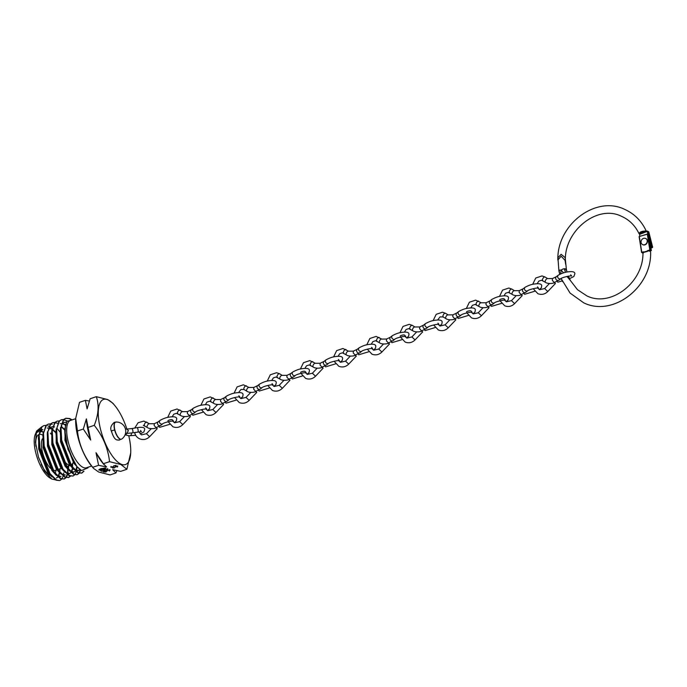 <?xml version="1.0" encoding="UTF-8"?>
<svg xmlns="http://www.w3.org/2000/svg" width="687" height="687" viewBox="0 0 687 687"><rect width="100%" height="100%" fill="white"/><g stroke="black" fill="none" stroke-linecap="round" stroke-linejoin="round"><path stroke-width="1.03" d="M40.713 431.153L43.178 432.286M59.511 470.724L59.443 471.668M59.314 472.733L58.258 476.168M57.802 476.855L56.411 477.963M40.868 430.964L43.238 431.934M59.932 468.809L59.778 472.106M59.64 473.042L58.507 476.28M57.966 477.001L56.617 477.903M57.004 475.456L60.988 476.434L57.82 476.289M50.245 428.482L51.92 429.349M52.375 429.65L55.553 432.561M68.279 466.009L68.185 468.732M61.375 473.987L65.351 474.966L62.182 474.82M49.61 428.027L51.972 429.006M52.478 429.323L55.604 432.046M68.674 465.872L68.52 469.169M72.607 463.459L72.556 467.263M72.427 468.336L71.362 471.771M70.916 472.458L69.524 473.558M69.327 473.635L66.553 473.352M72.745 468.646L71.62 471.875M71.07 472.596L69.722 473.498L65.746 472.527M61.109 426.721L64.286 429.624M76.798 466.868L75.733 470.303M75.287 470.99L73.895 472.098M75.441 471.136L73.698 472.167L70.924 471.883M61.22 426.395L64.338 429.109M77.116 467.177L75.991 470.415M74.093 472.038L70.108 471.059M63.35 424.077L65.196 425.055M79.752 469.384L78.266 470.629M79.941 469.53L78.069 470.698L75.295 470.423M62.723 423.63L65.308 424.738M78.464 470.569L74.479 469.59M52.006 476.89L47.54 472.003L38.704 449.023L38.67 434.854M39.399 432.801L40.722 430.826L42.439 429.719M53.646 477.525L52.633 476.924M50.383 474.94L47.935 471.866L39.099 448.886L38.489 438.066M39.168 434.373L41.117 430.689L42.834 429.59M56.377 475.43L51.911 470.535L43.075 447.555L43.041 433.385M54.754 473.472L52.306 470.397L43.47 447.426L42.903 435.189L43.736 446.172L53.887 472.278L60.43 478.702L64.303 478.968M47.205 428.121L48.193 427.924M60.748 473.961L56.282 469.066L47.446 446.086L47.412 431.917M47.901 431.436L49.859 427.761L52.53 426.575M53.826 426.756L54.608 427.013M59.125 472.003L56.678 468.929L47.841 445.957L47.266 433.72L48.107 444.712L58.258 470.81L64.793 477.233L68.666 477.499L65.256 477.079L58.713 470.664L48.562 444.558L47.867 431.797L50.761 423.888L52.693 422.642L54.805 422.436M65.119 472.493L60.654 467.598L51.817 444.626L51.783 430.457M63.496 470.535L61.049 467.469L52.212 444.489L51.637 432.252L52.478 443.244L62.629 469.35L69.164 475.765L73.037 476.031L69.627 475.61L63.084 469.195L52.933 443.089L52.229 430.337L55.123 422.419L57.055 421.174L59.176 420.976M69.481 471.024L65.025 466.129L56.179 443.158L56.145 428.989M67.867 469.066L65.42 466.001L56.583 443.021L55.965 432.2M60.31 423.724L61.306 423.527M73.853 469.564L69.387 464.67L60.55 441.689L60.516 427.52M61.255 425.468L62.569 423.493L64.286 422.393L66.356 422.239M72.238 467.607L69.791 464.532L60.954 441.561L60.25 432.011L60.379 429.323L61.212 440.307L71.371 466.413L77.906 472.836L81.779 473.103L78.361 472.682L71.826 466.258L61.675 440.161L60.971 427.4L63.865 419.491L65.797 418.237L69.679 418.503L72.109 419.869M64.286 422.393L66.45 422.067M78.541 468.319L73.758 463.201L64.921 440.221L65.514 424.248M76.3 465.803L74.162 463.064L65.317 440.092L64.672 429.469L67.927 449.246L76.867 466.499L81.521 470.543L87.962 467.864L88.237 467.177M61.624 456.623A17.527 6.458 71.4 0 0 68.58 464.944A17.527 6.458 71.4 0 0 69.825 465.271M75.69 418.538A34.359 12.667 71.4 0 0 75.682 418.692L70.529 420.401A24.99 9.214 71.4 0 0 68.58 443.167A24.99 9.214 71.4 0 0 83.239 467.486A24.99 9.214 71.4 0 0 86.433 467.787L91.586 466.052L93.518 468.362L98.662 472.029L110.066 474.923L115.94 472.957L116.781 470.672M126.88 429.074A34.359 12.667 71.4 0 0 114.815 405.562A34.359 12.667 71.4 0 0 107.971 399.843A34.359 12.667 71.4 0 0 99.649 425.459A34.359 12.667 71.4 0 0 121.058 464.163A34.359 12.667 71.4 0 0 130.702 452.905A34.359 12.667 71.4 0 0 128.744 435.721M130.702 452.905L126.88 469.281L120.946 464.549L109.542 461.655L103.359 463.725L96.008 452.69L98.602 465.322L106.631 467.014L103.359 463.725M109.542 461.655C108.057 448.379 102.964 436.279 94.265 425.347C98.542 414.613 99.229 405.055 96.326 396.674L107.722 399.576L112.874 403.235L114.815 405.562M55.51 479.869L51.765 479.037L44.603 470.947L38.481 457.164L35.466 442.273L36.617 431.041L41.503 427.031M51.164 434.244A28.545 10.52 71.4 0 0 50.366 433.154M64.071 479.037L65.78 477.62M65.952 477.379L67.146 474.442M67.566 471.909L67.695 469.444M47.824 425.837L48.811 426.292M49.12 426.464L50.288 427.22M50.383 427.288L52.032 428.654M52.547 429.143L53.303 429.916M68.047 471.514L67.773 473.515M67.73 473.729L67.601 474.288M67.489 474.717L66.235 477.474M66.055 477.697L64.295 478.968L60.885 478.547L54.35 472.124L44.191 446.026L43.496 433.265L46.39 425.356L48.322 424.102L50.434 423.905M68.434 477.568L70.143 476.16M59.863 431.831L56.987 428.37M72.341 463.862L72.521 467.22M70.426 476.237L68.666 477.499M56.566 422.9L57.553 423.364M61.289 426.206L62.036 426.979M76.789 468.586L76.515 470.586M76.472 470.801L76.343 471.351M76.231 471.78L74.977 474.537M74.797 474.769L73.037 476.031M61.426 419.705L59.039 421.105L56.008 430.783L56.841 441.775L67 467.881L73.535 474.305L76.953 474.717L73.998 474.15L67.455 467.727L57.304 441.621L56.6 428.868L59.494 420.951L61.426 419.705L63.539 419.508M77.176 474.631L78.885 473.223M79.057 472.974L80.31 469.805M80.671 470.045L79.349 473.068M79.168 473.3L77.408 474.562M81.547 473.171L83.625 471.196M63.814 419.542L67.232 420.985M83.977 471.213L81.779 473.103M71.036 419.602L69.215 418.658L65.574 418.323M43.951 425.571L41.555 426.971L38.532 436.649L39.365 447.641L49.516 473.747L56.059 480.17L59.468 480.582L56.514 480.015L49.979 473.592L39.82 447.486L39.125 434.734L42.019 426.816L43.951 425.571L46.063 425.373M48.322 424.102L45.926 425.511L42.903 435.189M50.701 423.948L52.195 424.368M56.111 423.055L54.883 422.685M54.617 422.634L52.461 422.72M52.693 422.642L50.297 424.042L47.266 433.72M57.055 421.174L54.668 422.574L51.637 432.252M64.844 420.126L63.625 419.748M63.35 419.697L61.203 419.791M65.797 418.237L63.41 419.645L60.379 429.323M104.029 470.492L103.488 470.045L104.613 469.29L107.816 469.023L107.009 470.002L107.172 469.23L104.862 469.41L104.235 470.183L105.205 470.372L101.839 471.265L100.611 470.715L102.26 470.956L104.029 470.492L103.325 470.157M106.734 469.891L107.043 468.877M103.995 469.53L104.235 470.183M104.278 471.969L103.574 471.849L104.355 471.256L107.069 470.226L110.075 470.02L109.276 471.067L109.448 470.226L107.387 470.329L107.017 471.17L104.622 471.376L104.261 471.96L106.099 472.038L103.419 471.96M104.579 471.188L104.261 471.96M109.619 470.561L109.302 469.874M106.725 470.698L107.017 471.17M126.88 469.281L120.697 471.359L112.668 469.668L115.94 472.957M98.602 465.322L92.728 467.297L93.518 468.362M105.454 467.984C105.807 468.457 105.068 468.963 103.248 469.504L99.022 470.14C98.662 469.668 99.392 469.161 101.204 468.611L105.661 468.182M99.649 469.934L98.816 469.942M115.734 466.439L117.743 466.301L117.408 466.98L116.953 466.971L117.245 466.473L115.948 466.542L114.317 467.899L112.582 468.019L112.771 467.461L114.085 467.813L115.734 466.439M116.953 466.971L117.194 466.207M112.943 467.443L112.582 468.019L112.771 467.461M114.076 465.709L116.086 465.571L115.742 466.25L115.579 465.734L114.282 465.812L112.659 467.169L110.925 467.289L111.114 466.731L112.419 467.074L114.076 465.709M116.086 465.571L115.665 465.923L116.017 465.245M115.296 466.241L115.528 465.477M111.285 466.705L110.925 467.289L111.114 466.731M72.118 419.869L66.931 421.354L64.672 429.469M63.676 472.982L63.402 474.983M63.359 475.198L63.238 475.756M63.127 476.177L61.864 478.933M61.684 479.165L59.932 480.428M41.246 431.634A24.955 9.197 71.4 0 0 40.55 431.376M40.301 431.307A24.955 9.197 71.4 0 0 39.769 431.196M39.365 431.161A24.955 9.197 71.4 0 0 37.038 431.883M35.286 434.364A24.955 9.197 71.4 0 0 35.252 434.442A24.955 9.197 71.4 0 0 37.278 457.92A24.955 9.197 71.4 0 0 49.825 477.877L51.765 479.037M42.379 429.624L40.327 429.53M39.906 429.607L36.085 432.655M36.617 431.041L34.96 435.3A25.093 9.249 -108.6 0 1 35.312 434.287A25.093 9.249 -108.6 0 1 35.346 434.21M38.292 431.118A25.093 9.249 -108.6 0 1 39.082 430.989L39.417 430.981M89.31 401.036L85.386 400.349L79.512 402.316L75.699 418.409L77.451 430.989C78.945 444.266 84.037 456.366 92.728 467.297M96.326 396.674L90.143 398.752L87.094 408.894L85.386 400.349M94.265 425.347L88.082 427.426L86.382 418.872L83.325 429.023L77.451 430.989M83.325 429.023L90.684 440.058L88.082 427.426M75.699 418.409L75.682 418.692A34.359 12.667 71.4 0 0 91.577 466.044M71.027 465.073A17.527 6.458 71.4 0 0 72.298 463.931L73.26 462.463M35.964 433.154L39.451 430.861M39.872 430.843L40.636 430.921M39.82 430.998L40.473 431.101M96.008 452.69A35.398 13.053 71.4 0 0 102.732 463.098L104.149 464.798M86.382 418.872A35.398 13.053 71.4 0 0 90.684 440.058M110.014 469.693L109.207 470.741M107.318 470.002L106.949 470.844M106.691 470.93L106.391 471.376M104.553 471.05L104.201 471.634L104.553 471.05M101.779 470.938L100.989 470.586M107.747 468.697L106.94 469.685M106.674 469.564L107.103 468.903L106.674 469.564M105.549 468.036L104.888 468.517M99.521 469.273L99.641 469.925L102.973 469.384L104.888 468.002L101.478 468.723L99.641 469.925M117.683 465.975L117.34 466.653M116.893 466.653L117.176 466.147L116.893 466.653M115.485 466.413L114.935 467.589M114.866 467.263L114.257 467.572M112.522 467.692L112.711 467.134M115.227 465.915L115.519 465.408L115.227 465.915M113.819 465.683L113.269 466.859M113.2 466.533L112.591 466.842M110.856 466.962L111.045 466.404M649.43 238.209L651.568 246.685L652.616 247.148L648.743 231.802L647.154 231.072L646.012 231.88L645.677 231.528C641.89 231.553 639.846 232.352 639.563 233.923L638.987 233.554C635.097 225.559 629.335 219.84 621.709 216.414C596.651 203.489 561.554 232.85 565.659 264.297L565.118 260.442L561.176 256.191L557.861 259.995C556.728 224.847 595.638 195.005 624.784 209.423C634.685 213.923 641.941 221.369 646.553 231.751M559.287 271.262L559.364 270.18L561.133 270.051L563.228 268.883L566.011 269.003L566.294 269.716M563.546 272.868L561.133 270.051L560.686 273.864M568.381 276.148L570.493 280.665L567.007 276.457M650.168 251.399L650.606 252.035C651.894 287.243 612.907 317.274 583.684 302.812L570.098 293.1L561.107 278.493L562.662 281.679M639.185 233.769C639.485 232.008 641.71 231.09 645.866 231.038L646.081 231.184M639.786 236.096L639.563 233.923L645.866 231.038M647.661 231.296L647.154 231.072L647.918 234.095M638.987 233.554L639.494 234.095M559.776 274.276L559.27 271.193M650.606 252.035L650.091 251.167L647.42 250.695L649.808 250.025L647.326 234.215L639.305 236.483L641.778 252.292L643.461 251.82A45.007 39.666 113.8 0 1 643.453 252.472L647.42 251.416A49.395 43.53 -66.2 0 0 647.42 250.695M646.75 251.227L644.011 252M643.461 251.82L643.247 253.125M565.916 270.008L565.994 268.935L564.182 268.729L565.556 272.335M568.029 276.251L569.506 278.742M558.892 270.824L557.93 257.702L561.142 254.31L565.186 257.651L566.371 269.295M651.319 250.463L648.837 234.653L647.789 234.19L650.263 249.999L651.336 250.515L647.953 250.995M650.383 251.7L650.091 251.167L651.336 250.515M643.187 253.211L642.671 252.91M641.254 243.112A3.469 3.057 113.8 0 1 647.042 239.961A3.469 3.057 113.8 0 1 641.254 243.112M645.617 238.398A3.469 3.057 113.8 0 1 646.424 243.876A3.469 3.057 113.8 0 1 642.826 244.744M120.234 439.105A9.025 3.323 71.4 0 0 121.393 439.216A9.025 3.323 71.4 0 0 121.702 439.053A9.335 9.335 0 0 0 115.991 422.041A9.025 3.323 71.4 0 0 115.648 422.101A9.025 3.323 71.4 0 0 114.944 430.32A9.025 3.323 71.4 0 0 120.234 439.105M115.648 422.101L115.468 422.162A9.025 3.323 71.4 0 0 114.763 430.388A9.025 3.323 71.4 0 0 120.053 439.165A9.025 3.323 71.4 0 0 121.204 439.276A9.025 3.323 71.4 0 0 121.298 439.242M140.157 434.021L143.884 431.96L144.674 429.409C144.871 427.451 142.329 426.859 137.048 427.649L131.835 428.585A2.173 0.627 79.8 0 1 132.737 430.156A2.173 0.627 79.8 0 1 132.6 432.853L126.794 433.411L128.4 430.569L126.709 429.066L125.438 428.997M132.6 432.853L141.462 431.642L140.457 430.44M125.137 434.691A2.173 1.984 -76 0 0 126.751 433.428M149.543 423.785A2.173 1.022 121.2 0 0 149.517 423.767A2.173 1.022 121.2 0 0 149.337 423.716A2.173 1.022 121.2 0 0 147.336 425.502A2.173 1.022 121.2 0 0 147.293 427.494A2.173 1.022 121.2 0 0 147.327 427.512C149.483 429.263 155.597 428.782 156.164 427.64L154.154 425.536L154.309 423.707L158.19 421.844A2.173 1.941 51.8 0 0 160.732 425.365A2.173 1.941 51.8 0 0 160.801 425.305L162.759 423.767A2.173 1.941 51.8 0 0 162.776 423.759C163.403 422.84 171.621 420.642 173.502 421.14L172.497 419.937M156.37 427.563L157.211 428.697L155.88 427.778M169.68 424.334L159.753 427.323A2.173 0.515 -106.8 0 1 159.015 426.412M220.664 399.516L215.873 399.576A2.173 1.022 121.2 0 0 215.873 399.576A2.173 1.022 121.2 0 0 215.701 399.525A2.173 1.022 121.2 0 0 213.7 401.311A2.173 1.022 121.2 0 0 213.657 403.303A2.173 1.022 121.2 0 0 213.683 403.312C215.847 405.064 221.953 404.583 222.519 403.449L220.518 401.345L220.664 399.516L224.555 397.653A2.173 1.941 51.8 0 0 227.096 401.165A2.173 1.941 51.8 0 0 227.165 401.114L229.115 399.576A2.173 1.941 51.8 0 0 229.132 399.568C229.759 398.649 237.977 396.451 239.866 396.949L238.861 395.746M222.734 403.372L223.576 404.506L222.245 403.587M236.036 400.143L226.117 403.132A2.173 0.515 -106.8 0 1 225.37 402.221M182.725 411.685A2.173 1.022 121.2 0 0 182.699 411.668A2.173 1.022 121.2 0 0 182.519 411.616A2.173 1.022 121.2 0 0 180.518 413.411A2.173 1.022 121.2 0 0 180.475 415.395A2.173 1.022 121.2 0 0 180.509 415.412C182.665 417.164 188.779 416.683 189.346 415.549L187.336 413.445L187.482 411.616L191.372 409.744A2.173 1.941 51.8 0 0 193.914 413.265A2.173 1.941 51.8 0 0 193.983 413.213L195.941 411.676A2.173 1.941 51.8 0 0 195.95 411.659M189.552 415.472L190.393 416.605L189.062 415.687M202.854 412.234L192.935 415.223A2.173 0.515 -106.8 0 1 192.188 414.321M249.089 387.494A2.173 1.022 121.2 0 0 249.055 387.477A2.173 1.022 121.2 0 0 248.883 387.425A2.173 1.022 121.2 0 0 246.882 389.211A2.173 1.022 121.2 0 0 246.839 391.204C249.029 392.973 255.135 392.492 255.701 391.358L253.701 389.254L253.847 387.416L257.737 385.553A2.173 1.941 51.8 0 0 260.279 389.074A2.173 1.941 51.8 0 0 260.347 389.022L262.297 387.477A2.173 1.941 51.8 0 0 262.314 387.468C262.941 386.558 271.159 384.359 273.048 384.849L272.043 383.655M246.521 385.991A2.173 1.022 121.2 0 0 246.367 385.845A2.173 1.022 121.2 0 0 246.161 385.776A2.173 1.022 121.2 0 0 244.263 387.365A2.173 1.022 121.2 0 0 244.117 389.555L246.839 391.204A2.173 1.022 121.2 0 0 246.865 391.221A2.173 1.022 121.2 0 0 247.045 391.272M255.907 391.281L256.749 392.414L255.418 391.487M269.218 388.043L259.3 391.032A2.173 0.515 -106.8 0 1 258.552 390.122M279.703 373.9A2.173 1.022 121.2 0 0 279.549 373.745L282.254 375.385A2.173 1.022 121.2 0 0 282.237 375.377A2.173 1.022 121.2 0 0 282.065 375.325A2.173 1.022 121.2 0 0 280.064 377.12A2.173 1.022 121.2 0 0 280.021 379.104A2.173 1.022 121.2 0 0 280.047 379.121C282.211 380.873 288.317 380.392 288.883 379.258L286.883 377.154L287.029 375.325L290.919 373.453A2.173 1.941 51.8 0 0 293.452 376.974A2.173 1.941 51.8 0 0 293.529 376.923L295.479 375.385A2.173 1.941 51.8 0 0 295.496 375.368M289.09 379.181L289.931 380.315L288.6 379.396M302.4 375.952L292.473 378.932A2.173 0.515 -106.8 0 1 291.735 378.03M315.453 363.303A2.173 1.022 121.2 0 0 315.419 363.286A2.173 1.022 121.2 0 0 315.247 363.234A2.173 1.022 121.2 0 0 313.238 365.02A2.173 1.022 121.2 0 0 313.203 367.013A2.173 1.022 121.2 0 0 313.229 367.03C315.393 368.773 321.499 368.292 322.066 367.159L320.056 365.055L320.211 363.225L324.101 361.362A2.173 1.941 51.8 0 0 323.397 363.423A2.173 1.941 51.8 0 0 326.711 364.823L328.661 363.286A2.173 1.941 51.8 0 0 328.678 363.277M322.272 367.081L323.113 368.215L321.782 367.296M335.582 363.852L325.655 366.841A2.173 0.515 -106.8 0 1 324.917 365.931M348.635 351.203A2.173 1.022 121.2 0 0 348.601 351.186A2.173 1.022 121.2 0 0 348.429 351.134A2.173 1.022 121.2 0 0 346.42 352.929A2.173 1.022 121.2 0 0 346.385 354.913A2.173 1.022 121.2 0 0 346.411 354.93C348.575 356.682 354.681 356.201 355.248 355.067L353.238 352.963L353.393 351.134L357.283 349.262A2.173 1.941 51.8 0 0 359.816 352.783A2.173 1.941 51.8 0 0 359.885 352.732L361.843 351.194A2.173 1.941 51.8 0 0 361.86 351.177M355.454 354.99L356.295 356.124L354.964 355.205M368.764 351.753L358.837 354.741A2.173 0.515 -106.8 0 1 358.099 353.839M381.817 339.103A2.173 1.022 121.2 0 0 381.783 339.086A2.173 1.022 121.2 0 0 381.611 339.035A2.173 1.022 121.2 0 0 379.602 340.829A2.173 1.022 121.2 0 0 379.567 342.822A2.173 1.022 121.2 0 0 379.593 342.83C381.749 344.582 387.863 344.101 388.43 342.968L386.42 340.864L386.575 339.035L390.465 337.171A2.173 1.941 51.8 0 0 392.998 340.683A2.173 1.941 51.8 0 0 393.067 340.632L395.025 339.095A2.173 1.941 51.8 0 0 395.042 339.077C395.669 338.167 403.887 335.969 405.768 336.467L404.763 335.265M388.636 342.89L389.477 344.024L388.146 343.105M401.947 339.661L392.019 342.65A2.173 0.515 -106.8 0 1 391.281 341.74M412.432 325.509A2.173 1.022 121.2 0 0 412.277 325.363L414.982 327.003A2.173 1.022 121.2 0 0 414.965 326.995A2.173 1.022 121.2 0 0 414.793 326.943A2.173 1.022 121.2 0 0 412.784 328.73A2.173 1.022 121.2 0 0 412.75 330.722A2.173 1.022 121.2 0 0 412.775 330.739C414.931 332.491 421.045 332.01 421.612 330.876L419.602 328.764L419.757 326.935L423.647 325.071A2.173 1.941 51.8 0 0 426.18 328.592A2.173 1.941 51.8 0 0 426.249 328.532L428.207 326.995A2.173 1.941 51.8 0 0 428.224 326.986M421.818 330.791L422.66 331.924L421.329 331.005M435.129 327.562L425.201 330.55A2.173 0.515 -106.8 0 1 424.463 329.64M445.614 313.418A2.173 1.022 121.2 0 0 445.459 313.263L448.164 314.904A2.173 1.022 121.2 0 0 448.147 314.895A2.173 1.022 121.2 0 0 447.976 314.844A2.173 1.022 121.2 0 0 445.966 316.638A2.173 1.022 121.2 0 0 445.932 318.622C448.113 320.391 454.227 319.91 454.794 318.777L452.785 316.673L452.939 314.844L456.821 312.971A2.173 1.941 51.8 0 0 459.363 316.492A2.173 1.941 51.8 0 0 459.431 316.441L461.389 314.904A2.173 1.941 51.8 0 0 461.406 314.886C462.033 313.976 470.252 311.778 472.132 312.276L471.127 311.074M433.119 320.657L436.202 314.311L442.471 312.224L445.459 313.263A2.173 1.022 121.2 0 0 445.253 313.195A2.173 1.022 121.2 0 0 443.347 314.792A2.173 1.022 121.2 0 0 443.209 316.973L445.932 318.622A2.173 1.022 121.2 0 0 445.957 318.639A2.173 1.022 121.2 0 0 446.129 318.691M455 318.699L455.842 319.833L454.511 318.914M468.311 315.462L458.384 318.45A2.173 0.515 -106.8 0 1 457.645 317.549M481.355 302.821A2.173 1.022 121.2 0 0 481.329 302.804A2.173 1.022 121.2 0 0 481.149 302.752A2.173 1.022 121.2 0 0 479.148 304.539A2.173 1.022 121.2 0 0 479.105 306.531A2.173 1.022 121.2 0 0 479.14 306.539C481.295 308.291 487.409 307.81 487.976 306.677L485.967 304.573L486.121 302.744L490.003 300.88A2.173 1.941 51.8 0 0 492.545 304.393A2.173 1.941 51.8 0 0 492.613 304.341L494.571 302.804A2.173 1.941 51.8 0 0 494.58 302.795M488.182 306.6L489.024 307.733L487.693 306.814M501.493 303.371L491.566 306.359A2.173 0.515 -106.8 0 1 490.819 305.449M511.978 289.218A2.173 1.022 121.2 0 0 511.815 289.072L514.52 290.713A2.173 1.022 121.2 0 0 514.503 290.704A2.173 1.022 121.2 0 0 514.331 290.653A2.173 1.022 121.2 0 0 512.33 292.439A2.173 1.022 121.2 0 0 512.287 294.431A2.173 1.022 121.2 0 0 512.313 294.448C514.477 296.2 520.591 295.719 521.158 294.586L519.149 292.482L519.295 290.644L523.185 288.78A2.173 1.941 51.8 0 0 525.727 292.301A2.173 1.941 51.8 0 0 525.795 292.25L527.753 290.704A2.173 1.941 51.8 0 0 527.762 290.695C528.389 289.785 536.607 287.587 538.496 288.076L537.492 286.883M521.364 294.508L522.206 295.642L520.875 294.714M534.666 291.271L524.748 294.259A2.173 0.515 -106.8 0 1 524.001 293.349M545.152 277.127A2.173 1.022 121.2 0 0 544.997 276.973L547.702 278.613A2.173 1.022 121.2 0 0 547.685 278.604A2.173 1.022 121.2 0 0 547.513 278.553A2.173 1.022 121.2 0 0 545.512 280.348A2.173 1.022 121.2 0 0 545.469 282.331A2.173 1.022 121.2 0 0 545.495 282.348C547.659 284.1 553.765 283.619 554.332 282.486L552.331 280.382L552.477 278.553L556.367 276.681A2.173 1.941 51.8 0 0 558.909 280.202A2.173 1.941 51.8 0 0 558.978 280.15L560.927 278.613A2.173 1.941 51.8 0 0 560.944 278.596M554.538 282.409L555.388 283.542L554.057 282.623M562.103 280.906L557.93 282.168A2.173 0.515 -106.8 0 1 557.183 281.258M53.079 470.2A17.527 6.458 71.4 0 0 55.243 470.38L54.969 470.458M41.126 464.197A21.692 7.995 71.4 0 0 50.134 475.301A21.692 7.995 71.4 0 0 50.263 475.361M55.166 473.257A21.692 7.995 71.4 0 0 56.042 470.114M42.671 435.111A21.692 7.995 71.4 0 0 41.864 434.691A21.692 7.995 71.4 0 0 39.159 434.407M42.336 438.838A17.527 6.458 71.4 0 0 42.8 453.403A17.527 6.458 71.4 0 0 50.512 468.345M51.568 469.29A17.527 6.458 71.4 0 0 52.272 469.779M38.695 434.596A21.692 7.995 71.4 0 0 35.913 446.284M650.984 248.136L652.392 247.586L650.855 247.311M647.695 231.347L648.442 234.327M650.778 246.865L650.185 243.069M646.012 231.88L639.906 234.258M651.113 246.736L651.568 246.685L651.113 246.736M643.221 252.335L641.984 252.687L642.955 253.117M641.615 252.369L639.116 236.603L647.618 233.958L639.116 236.603L641.589 252.412L642.955 253.185M648.854 234.731L647.386 233.949M651.37 250.626L648.476 234.413M135.708 435.309L128.976 435.773A2.173 1.984 -76 0 0 131.432 433.05M137.048 427.649A2.173 0.627 79.8 0 1 137.95 429.22A2.173 0.627 79.8 0 1 137.812 431.917M120.594 439.328L119.358 440.101C116.781 439.886 114.6 441.011 111.423 431.221A2.173 0.438 -13.8 0 1 112.23 430.655A2.173 0.438 -13.8 0 1 112.642 430.5A2.173 0.438 -13.8 0 1 114.669 430.053M174.275 422.608L176.336 420.942L176.714 418.907C176.705 416.983 174.326 416.365 169.56 417.061C166.829 417.301 163.669 418.4 160.071 420.358A2.173 1.941 51.8 0 0 162.759 423.767M146.984 422.282A2.173 1.022 121.2 0 0 146.829 422.136A2.173 1.022 121.2 0 0 146.623 422.067A2.173 1.022 121.2 0 0 144.717 423.656A2.173 1.022 121.2 0 0 144.579 425.846A2.173 1.022 121.2 0 0 144.785 425.914M134.643 432.492L134.721 432.836A2.173 0.438 -13.8 0 1 135.554 432.321M134.738 432.896C135.485 435.695 137.151 437.688 139.727 438.864C143.411 440.221 146.7 439.491 149.611 436.692L146.468 433.703L141.436 434.88L138.946 431.865M240.63 398.417L242.7 396.751L243.078 394.707C243.069 392.792 240.69 392.174 235.924 392.87C233.194 393.11 230.033 394.209 226.435 396.167A2.173 1.941 51.8 0 0 229.115 399.576M213.339 398.091A2.173 1.022 121.2 0 0 213.185 397.945A2.173 1.022 121.2 0 0 212.987 397.876A2.173 1.022 121.2 0 0 211.081 399.465A2.173 1.022 121.2 0 0 210.943 401.655A2.173 1.022 121.2 0 0 211.141 401.723M201.385 409.658L206.091 414.673C209.767 416.021 213.064 415.3 215.976 412.501L212.833 409.512L207.8 410.68L205.86 408.997M207.448 410.517L209.518 408.851L209.896 406.807C209.887 404.883 207.508 404.274 202.742 404.969C200.011 405.201 196.851 406.3 193.253 408.267A2.173 1.941 51.8 0 0 195.941 411.676C196.576 410.749 204.795 408.55 206.684 409.04L205.679 407.846M180.166 410.191A2.173 1.022 121.2 0 0 180.003 410.036A2.173 1.022 121.2 0 0 179.805 409.967A2.173 1.022 121.2 0 0 177.899 411.565A2.173 1.022 121.2 0 0 177.761 413.746A2.173 1.022 121.2 0 0 177.959 413.814M167.92 420.805A2.173 0.438 -13.8 0 1 169.406 419.997A2.173 0.438 -13.8 0 1 171.827 419.628A2.173 0.438 -13.8 0 1 172.025 419.671M168.203 421.758L172.909 426.764C176.593 428.121 179.882 427.4 182.794 424.6L179.65 421.612L174.618 422.78L172.677 421.097M273.812 386.317L275.882 384.651L276.251 382.616C276.251 380.692 273.873 380.083 269.106 380.77C266.376 381.01 263.215 382.109 259.617 384.067A2.173 1.941 51.8 0 0 262.297 387.477M238.552 392.578L240.982 389.452L244.117 389.555A2.173 1.022 121.2 0 0 244.323 389.623M234.568 397.567L239.274 402.573C242.949 403.93 246.247 403.2 249.158 400.401L246.015 397.412L240.982 398.589L239.042 396.897M306.995 374.226L309.064 372.56L309.433 370.516C309.433 368.593 307.055 367.983 302.289 368.679C299.558 368.91 296.398 370.01 292.799 371.976A2.173 1.941 51.8 0 0 295.479 375.385C296.123 374.458 304.341 372.26 306.23 372.758L305.226 371.555M267.217 381.139L270.3 374.793L276.569 372.706L279.549 373.745A2.173 1.022 121.2 0 0 279.343 373.676A2.173 1.022 121.2 0 0 277.445 375.274A2.173 1.022 121.2 0 0 277.299 377.455A2.173 1.022 121.2 0 0 277.505 377.532M267.75 385.467L272.456 390.482C276.131 391.83 279.429 391.109 282.34 388.31L279.197 385.321L274.165 386.489L272.224 384.806M340.177 362.126L342.246 360.46L342.615 358.425C342.615 356.501 340.228 355.883 335.471 356.579C332.74 356.819 329.571 357.918 325.982 359.876A2.173 1.941 51.8 0 0 328.661 363.286C329.305 362.358 337.523 360.16 339.404 360.658L338.408 359.456M312.886 361.8A2.173 1.022 121.2 0 0 312.731 361.654A2.173 1.022 121.2 0 0 312.525 361.585A2.173 1.022 121.2 0 0 310.618 363.174A2.173 1.022 121.2 0 0 310.481 365.364A2.173 1.022 121.2 0 0 310.687 365.432M300.64 372.414A2.173 0.438 -13.8 0 1 302.134 371.607A2.173 0.438 -13.8 0 1 304.556 371.238A2.173 0.438 -13.8 0 1 304.753 371.289M300.932 373.376L305.638 378.382C309.313 379.731 312.611 379.009 315.522 376.21L312.379 373.221L307.347 374.389L305.406 372.706M373.359 350.035L375.428 348.361L375.798 346.325C375.798 344.402 373.41 343.792 368.653 344.479C365.922 344.719 362.753 345.819 359.155 347.785A2.173 1.941 51.8 0 0 361.843 351.194C362.487 350.267 370.705 348.069 372.586 348.558L371.59 347.364M346.068 349.709A2.173 1.022 121.2 0 0 345.913 349.554A2.173 1.022 121.2 0 0 345.707 349.485A2.173 1.022 121.2 0 0 343.801 351.074A2.173 1.022 121.2 0 0 343.663 353.264A2.173 1.022 121.2 0 0 343.869 353.333M334.114 361.276L338.82 366.283C342.495 367.639 345.793 366.918 348.704 364.119L345.552 361.13L340.529 362.298L338.588 360.606M406.541 337.935L408.602 336.269L408.98 334.226C408.98 332.31 406.592 331.692 401.826 332.388C399.104 332.62 395.935 333.727 392.337 335.685A2.173 1.941 51.8 0 0 395.025 339.095M379.25 337.609A2.173 1.022 121.2 0 0 379.095 337.463A2.173 1.022 121.2 0 0 378.889 337.386A2.173 1.022 121.2 0 0 376.983 338.983A2.173 1.022 121.2 0 0 376.845 341.173A2.173 1.022 121.2 0 0 377.051 341.241M367.296 349.176L372.002 354.191C375.677 355.54 378.975 354.818 381.886 352.019L378.735 349.03L373.702 350.198L371.77 348.515M439.723 325.836L441.784 324.17L442.162 322.134C442.162 320.211 439.774 319.592 435.008 320.288C432.286 320.528 429.117 321.628 425.519 323.586A2.173 1.941 51.8 0 0 428.207 326.995C428.851 326.067 437.069 323.878 438.95 324.367L437.945 323.165M399.937 332.757L403.029 326.411L409.289 324.324L412.277 325.363A2.173 1.022 121.2 0 0 412.071 325.295A2.173 1.022 121.2 0 0 410.165 326.883A2.173 1.022 121.2 0 0 410.027 329.073A2.173 1.022 121.2 0 0 410.233 329.142M400.186 336.123A2.173 0.438 -13.8 0 1 401.68 335.316A2.173 0.438 -13.8 0 1 404.102 334.947A2.173 0.438 -13.8 0 1 404.3 334.998M400.478 337.085L405.184 342.092C408.859 343.448 412.148 342.719 415.06 339.919L411.917 336.931L406.884 338.107L404.952 336.415M472.905 313.744L474.966 312.078L475.344 310.035C475.344 308.111 472.957 307.501 468.191 308.197C465.46 308.429 462.299 309.528 458.701 311.494A2.173 1.941 51.8 0 0 461.389 314.904M437.636 319.996L440.066 316.87L443.209 316.973A2.173 1.022 121.2 0 0 443.416 317.042M433.66 324.985L438.358 329.992C442.042 331.349 445.331 330.627 448.242 327.828L445.099 324.839L440.066 326.007L438.134 324.324M506.087 301.645L508.148 299.979L508.526 297.943C508.517 296.02 506.139 295.401 501.373 296.097C498.642 296.337 495.482 297.437 491.883 299.395A2.173 1.941 51.8 0 0 494.571 302.804C495.207 301.876 503.425 299.678 505.314 300.176L504.31 298.974M478.796 301.318A2.173 1.022 121.2 0 0 478.633 301.172A2.173 1.022 121.2 0 0 478.435 301.104A2.173 1.022 121.2 0 0 476.529 302.692A2.173 1.022 121.2 0 0 476.392 304.882A2.173 1.022 121.2 0 0 476.589 304.951M466.55 311.932A2.173 0.438 -13.8 0 1 468.036 311.125A2.173 0.438 -13.8 0 1 470.458 310.756A2.173 0.438 -13.8 0 1 470.655 310.807M466.842 312.886L471.54 317.901C475.224 319.249 478.513 318.528 481.424 315.728L478.281 312.74L473.249 313.907L471.308 312.224M539.261 289.545L541.33 287.879L541.708 285.844C541.699 283.92 539.321 283.31 534.555 283.997C531.824 284.238 528.664 285.337 525.066 287.295A2.173 1.941 51.8 0 0 527.753 290.704M499.483 296.466L502.566 290.12L508.835 288.033L511.815 289.072A2.173 1.022 121.2 0 0 511.617 289.004A2.173 1.022 121.2 0 0 509.711 290.592A2.173 1.022 121.2 0 0 509.574 292.782A2.173 1.022 121.2 0 0 509.771 292.851M499.724 299.841A2.173 0.438 -13.8 0 1 501.218 299.025A2.173 0.438 -13.8 0 1 503.64 298.656A2.173 0.438 -13.8 0 1 503.837 298.708M500.016 300.794L504.722 305.801C508.406 307.158 511.695 306.436 514.606 303.628L511.463 300.64L506.431 301.816L504.49 300.125M569.48 278.673L573.868 276.509L574.882 273.744C574.882 271.829 572.503 271.21 567.737 271.906C565.006 272.138 561.846 273.237 558.248 275.204A2.173 1.941 51.8 0 0 560.927 278.613C561.571 277.685 569.789 275.487 571.678 275.985L570.674 274.783M532.665 284.366L535.748 278.02L542.017 275.934L544.997 276.973A2.173 1.022 121.2 0 0 544.791 276.904A2.173 1.022 121.2 0 0 542.893 278.501A2.173 1.022 121.2 0 0 542.747 280.682A2.173 1.022 121.2 0 0 542.953 280.76M533.198 288.695L537.904 293.71C541.579 295.058 544.877 294.337 547.788 291.537L544.645 288.549L539.613 289.716L537.672 288.033M55.243 470.38L56.841 469.848M57.923 469.479L61.212 468.379M66.665 466.55L69.945 465.442M38.532 436.649L38.395 439.345M51.285 476.065L49.558 473.996M55.656 474.597L53.921 472.527M60.018 473.128L58.292 471.067M64.389 471.66L62.663 469.599M56.008 430.783L55.879 433.48M68.76 470.2L67.034 468.13M73.131 468.732L71.405 466.662M76.867 466.499L75.776 465.193M567.024 272.026L566.389 269.364M559.725 274.302L558.909 270.893M650.984 248.162L652.65 247.183L648.777 231.837L647.42 231.098M642.963 252.756C643.539 282.855 610.271 307.785 586.758 295.822L577.475 289.691L570.476 280.631M646.939 251.193L643.728 252.12M116.481 422.033L114.3 422.333C110.916 425.322 109.963 428.284 111.423 431.221M126.958 433.403L125.506 433.454M128.976 435.773L125.086 434.811M126.709 429.066L131.835 428.585M147.293 427.494L143.308 425.399M149.526 423.776L143.841 421.097L138.121 422.728L134.738 428.061M156.129 427.658L160.732 425.365M160.071 420.358L158.122 421.904M149.611 436.692L157.211 428.697M146.468 433.703L151.183 428.748M154.309 423.707L149.517 423.767M213.657 403.303L209.672 401.208L206.976 402.093L205.37 404.669M215.89 399.585L210.205 396.906L203.936 398.992L200.853 405.33M222.494 403.467L227.096 401.165M226.435 396.167L224.477 397.704M215.976 412.501L223.576 404.506M212.833 409.512L217.547 404.549M180.475 415.395L176.49 413.308L173.794 414.192L172.188 416.769M187.482 411.616L182.699 411.668L177.023 408.997L170.754 411.084L167.671 417.43M189.311 415.566L193.914 413.265M193.253 408.267L191.295 409.804M182.794 424.6L190.393 416.605M179.65 421.612L184.365 416.648M249.072 387.485L243.387 384.806L237.118 386.893L234.035 393.239M255.676 391.367L260.279 389.074M259.617 384.067L257.659 385.613M249.158 400.401L256.749 392.414M246.015 397.412L250.729 392.457M253.847 387.416L249.055 387.477M280.021 379.104L276.037 377.017L273.34 377.902L271.734 380.478M288.849 379.276L293.452 376.974M292.799 371.976L290.841 373.513M282.34 388.31L289.931 380.315M279.197 385.321L283.903 380.358M287.029 375.325L282.237 375.377M313.203 367.013L309.219 364.917L306.522 365.802L304.916 368.387M320.211 363.225L315.419 363.286L309.751 360.615L303.482 362.702L300.399 369.048M322.031 367.176L326.634 364.883M325.982 359.876L324.024 361.414M315.522 376.21L323.113 368.215M312.379 373.221L317.085 368.266M346.385 354.913L342.401 352.817L339.696 353.711L338.098 356.287M353.393 351.134L348.601 351.186L342.925 348.515L336.664 350.602L333.581 356.948M355.213 355.076L359.816 352.783M359.155 347.785L357.206 349.322M348.704 364.119L356.295 356.124M345.552 361.13L350.267 356.167M379.567 342.822L375.583 340.726L372.878 341.611L371.281 344.187M386.575 339.035L381.783 339.086L376.107 336.415L369.846 338.502L366.755 344.848M388.395 342.985L392.998 340.683M392.337 335.685L390.388 337.223M381.886 352.019L389.477 344.024M378.735 349.03L383.449 344.067M412.75 330.722L408.756 328.626L406.06 329.511L404.463 332.096M421.578 330.885L426.18 328.592M425.519 323.586L423.57 325.131M415.06 339.919L422.66 331.924M411.917 336.931L416.631 331.976M419.757 326.935L414.965 326.995M454.76 318.794L459.363 316.492M458.701 311.494L456.752 313.032M448.242 327.828L455.842 319.833M445.099 324.839L449.813 319.876M452.939 314.844L448.147 314.895M479.105 306.531L475.121 304.435L472.424 305.32L470.818 307.896M486.121 302.744L481.329 302.804L475.653 300.133L469.384 302.22L466.301 308.557M487.942 306.694L492.545 304.393M491.883 299.395L489.925 300.932M481.424 315.728L489.024 307.733M478.281 312.74L482.995 307.776M512.287 294.431L508.303 292.336L505.606 293.229L504 295.805M521.124 294.594L525.727 292.301M525.066 287.295L523.108 288.841M514.606 303.628L522.206 295.642M511.463 300.64L516.177 295.685M519.295 290.644L514.503 290.704M545.469 282.331L541.485 280.244L538.788 281.129L537.182 283.705M554.306 282.503L558.909 280.202M558.248 275.204L556.29 276.741M547.788 291.537L555.388 283.542M544.645 288.549L549.36 283.585M552.477 278.553L547.685 278.604"/></g></svg>
